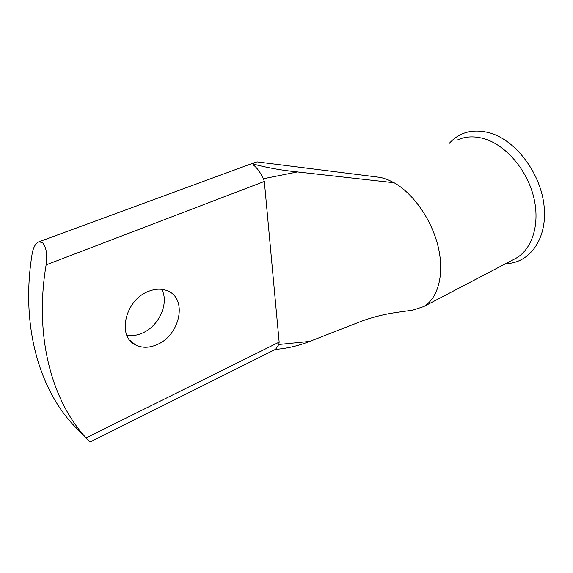 <?xml version="1.0" encoding="UTF-8"?>
<svg xmlns="http://www.w3.org/2000/svg" width="573" height="573" viewBox="0 0 573 573"><rect width="100%" height="100%" fill="white"/><g stroke="black" fill="none" stroke-linecap="round" stroke-linejoin="round"><path stroke-width="0.86" d="M457.447 139.977C465.663 136.216 474.845 135.88 484.98 138.974C506.074 145.556 526.795 169.651 533.556 196.575C540.382 223.513 532.467 248.875 516.101 258.215L513.573 259.54M505.751 263.63C529.337 263.401 547.408 239.249 544.149 206.588C541.113 173.97 516.395 140.8 490.416 133.079C473.484 128.445 459.804 131.84 449.375 143.257M148.163 291.499C125.014 300.166 116.82 336.766 135.658 344.982C142.19 348.155 149.381 348.004 157.231 344.531C180.037 335.112 187.665 298.984 167.925 291.012C161.987 288.412 155.398 288.57 148.163 291.499M161.744 289.315C169.35 303.074 159.144 326.044 142.448 333.049C137.119 335.406 131.919 336.143 126.848 335.262M373.897 176.591L380.93 177.48L387.448 179.521L394.088 182.723C413.656 193.717 432.128 220.404 438.331 247.464C444.569 274.546 438.023 298.275 423.726 306.576L412.739 310.158L394.833 312.679C382.678 314.598 371.404 317.506 361.011 321.41L362.251 320.93M394.088 182.723L297.43 171.929L263.451 178.726L264.332 181.448L279.158 342.131L278.815 344.488L275.67 349.251L89.975 442.062L86.065 437.937C51.864 400.62 34.051 336.68 46.119 264.891C47.616 254.641 46.341 247.149 42.309 242.4L38.52 241.942C35.361 243.661 33.234 247.643 32.131 253.868C20.664 324.117 38.584 387.097 72.642 424.228L86.172 438.059M380.93 177.48L257.127 161.887L255.178 162.374C253.452 162.761 253.216 163.384 254.484 164.258L253.108 164.759L255.121 164.537L254.484 164.258M263.451 178.726C260.271 172.229 256.826 167.574 253.108 164.759M278.815 344.488L309.728 341.408L361.011 321.41M255.121 164.537C268.422 167.961 282.525 170.425 297.43 171.929M309.728 341.408C300.968 344.853 292.115 347.224 283.184 348.527L275.04 349.566M264.332 181.448L46.119 264.891M86.065 437.937L279.158 342.131M129.992 340.434L135.658 344.982M423.726 306.576L516.108 258.215M39.021 241.756L254.541 162.61M375.551 176.67L377.12 177"/></g></svg>
